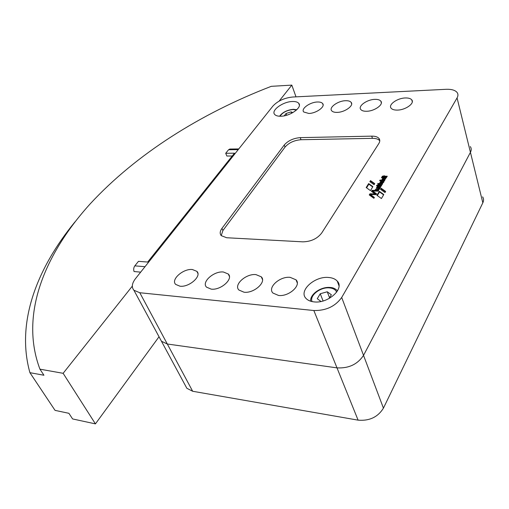 <?xml version="1.0" encoding="UTF-8"?>
<svg xmlns="http://www.w3.org/2000/svg" width="509" height="509" viewBox="0 0 509 509"><rect width="100%" height="100%" fill="white"/><g stroke="black" fill="none" stroke-linecap="round" stroke-linejoin="round"><path stroke-width="0.76" d="M314.047 301.888C310.458 301.506 307.76 300.335 305.966 298.369C298.344 290.734 314.842 275.859 328.757 277.488C332.523 277.812 335.355 279.015 337.238 281.095C344.879 288.539 328.114 303.803 314.047 301.888M280.879 116.23C277.863 116.306 275.789 115.708 274.663 114.442C270.75 110.472 282.851 101.679 292.312 101.507C295.417 101.393 297.555 101.991 298.726 103.308C302.677 107.202 290.397 116.167 280.879 116.23M290.162 277.348L296.015 279.816C301.684 285.237 288.864 296.849 278.544 295.455L272.913 293.031C267.25 287.496 279.931 276.113 290.162 277.348M255.97 274.612L261.308 276.839C266.811 282.005 253.966 293.572 244.034 292.217L238.899 290.028C233.408 284.76 246.121 273.409 255.97 274.612M223.426 272.01L228.299 274.027C233.644 278.938 220.772 290.454 211.222 289.137L206.533 287.159C201.208 282.132 213.945 270.839 223.426 272.01M192.415 269.528L196.881 271.361C202.06 276.037 189.17 287.483 179.976 286.204L175.688 284.41C170.521 279.619 183.291 268.389 192.415 269.528M405.266 97.97C408.428 97.868 410.598 98.492 411.762 99.847C414.956 103.257 405.622 110.001 397.484 110.09C394.386 110.167 392.267 109.543 391.135 108.226C387.96 104.778 397.173 98.142 405.266 97.97M374.777 99.37C377.71 99.268 379.72 99.847 380.815 101.106C383.964 104.402 374.624 111.178 366.715 111.261C363.84 111.337 361.874 110.758 360.817 109.537C357.681 106.203 366.906 99.529 374.777 99.37M345.503 100.712C348.226 100.617 350.103 101.151 351.121 102.315C354.226 105.503 344.873 112.311 337.187 112.381C334.521 112.451 332.689 111.923 331.703 110.79C328.61 107.558 337.849 100.858 345.503 100.712M317.374 102.004C319.913 101.915 321.656 102.404 322.604 103.486C325.671 106.572 316.305 113.392 308.829 113.462L303.72 111.986C300.679 108.856 309.936 102.137 317.374 102.004M382.972 179.397L383.379 179.868M384.48 177.794L382.863 179.066L383.557 179.308L385.173 178.035L384.48 177.794M385.014 179.397L382.024 179.454L382.933 177.775L381.438 177.736L381.845 177.132L386.694 177.17L385.014 179.397M382.863 178.544L382.081 179.518M376.914 195.303L379.332 191.301L383.805 194.533L381.413 198.535L376.914 195.303M377.309 195.59L379.523 191.912L379.332 191.301M379.523 191.912L383.608 194.864M366.187 187.547L368.656 183.571L372.887 186.638L370.444 190.621L366.187 187.547M372.69 186.956L368.853 184.175L366.582 187.834M368.853 184.175L368.656 183.571M385.351 179.187L385.256 178.309M385.949 177.768L381.985 177.762L381.795 177.151M381.826 182.807L381.165 181.713L380.643 182.648L381.826 182.807L381.992 183.329M382.972 182.209L383.035 181.312L382.596 180.988L383.862 181.223L383.811 182.139L382.456 183.151L379.739 182.979L380.617 181.382L381.546 180.956L383.15 182.776M383.226 182.718L383.162 181.732M383.983 181.758L383.162 181.598M383.761 181.605L383.57 180.994M381.96 183.335L381.795 182.814M381.75 183.393L381.585 182.865M380.821 182.782L381.26 183.469M380.802 181.955L380.617 181.382M380.7 182.063L379.873 183.151M382.743 183.017L381.775 181.567L381.196 181.764M376.851 185.244L379.059 184.894L378.9 185.27L381.731 185.321L381.33 185.931L376.45 185.861L376.851 185.244L377.048 185.849L378.212 185.868L378.276 184.907M378.957 185.499L378.467 185.518M378.881 185.263L379.09 185.874L381.381 185.912M377.048 185.849L376.806 185.263M377.633 189.418L377.831 190.029L375.706 190.016L375.508 189.405L378.41 189.272L378.868 188.527L376.196 188.298L376.596 187.675L380.255 187.738L379.409 189.278L377.5 190.054L375.165 190.016L375.508 189.405M378.588 189.832L378.41 189.272M378.95 189.647L379.027 189.1M379.574 188.324L379.727 188.807L379.574 188.324L376.749 188.305L376.552 187.7M373.886 198.3L369.254 194.928L369.948 193.802L374.98 193.897L371.462 191.352L372.092 190.328L378.645 190.436L378.219 191.142L372.683 191.047L376.577 193.853L376.106 194.635L370.495 194.527L374.382 197.479L373.886 198.3M374.98 193.897L375.178 194.508L370.145 194.406L369.649 195.221M370.145 194.406L369.948 193.802M378.282 191.04L372.289 190.932L371.856 191.638M372.289 190.932L372.092 190.328M376.38 194.177L372.881 191.651L372.683 191.047M374.191 197.797L370.692 195.138L370.495 194.527M377.449 186.727L377.443 186.109L378.232 186.116L378.651 186.688L380.872 186.727L380.465 187.357L376.838 187.299L377.188 186.72L377.659 187.312M378.295 186.727L377.513 186.854M378.397 186.873L378.849 187.293L380.522 187.318M379.211 183.418L382.634 183.832L382.234 184.455L378.48 184.627L377.767 184.124L377.939 183.367L378.919 183.774L379.211 183.418L379.86 184.029M379.981 184.398L379.784 183.787L380 184.404L382.284 184.43M378.753 183.984L377.913 184.245M378.696 183.73L379.167 184.36L379.167 183.444M384.88 180.161L384.486 180.752L379.625 180.695L380.019 180.091L384.88 180.141M384.524 180.74L380.178 180.708M384.645 175.847L384.46 176.203L387.273 176.229L386.878 176.839L382.03 176.795L382.431 176.184L384.626 175.828M384.632 176.788L384.46 176.203L384.632 176.788M386.916 176.827L384.651 176.808L384.441 176.197M384.518 176.432L382.571 176.808L382.38 176.203M370.507 180.606L374.732 183.634L374.07 184.716L369.852 181.662L370.507 180.606L370.247 181.948M374.535 183.959L370.705 181.204M380.528 189.335L381.177 188.266L385.657 191.46L385.008 192.548L380.528 189.335M380.923 189.615L381.177 188.266M381.368 188.877L385.453 191.798M378.83 143.525L321.675 233.052C317.222 238.74 310.929 241.667 302.798 241.839L226.677 237.748L221.256 235.654C219.653 233.695 219.888 231.271 221.956 228.376L284.245 145.014C288.119 140.649 293.458 138.194 300.246 137.634L371.735 136.145C375.203 136.107 377.627 136.883 379.001 138.461C380.089 139.88 380.032 141.566 378.83 143.525M457.063 97.913L341.698 297.472C335.259 306.405 325.976 310.757 313.849 310.522L139.797 292.732L133.912 290.257C131.386 287.229 131.907 283.373 135.464 278.678L272.9 106.082C277.742 100.935 284.315 97.913 292.63 97.022L446.1 89.304C451.464 89.107 455.122 90.15 457.076 92.447C458.227 94.006 458.227 95.832 457.063 97.913L470.431 152.325C471.519 150.187 471.487 148.278 470.329 146.592C471.487 148.278 471.519 150.187 470.431 152.325L363.534 355.365L470.431 152.325L482.831 202.805C483.849 200.622 483.785 198.637 482.627 196.856M286.675 115.225L286.045 113.513L291.167 111.865L292.802 112.635M291.67 113.246L291.167 111.865M284.257 115.823L286.045 113.513M323.088 300.959L320.256 293.75L327.249 291.778L331.346 294.749L329.132 298.497M329.565 297.759L327.249 291.778M320.969 301.468L317.279 298.707L320.256 293.75M379.784 140.808L379.682 140.681C378.308 139.097 375.89 138.314 372.423 138.346L301.004 139.727C294.221 140.274 288.896 142.73 285.027 147.095L222.923 230.526L221.205 235.603M185.295 385.389L186.86 388.291L192.663 391.262L358.094 420.148L336.996 367.873C348.716 368.497 357.566 364.329 363.534 355.365C357.566 364.329 348.716 368.497 336.996 367.873L167.308 344.008L336.996 367.873L313.849 310.522M159.953 338.466L161.461 341.259L167.308 344.008L161.461 341.259L159.953 338.466M159.031 336.754L95.425 423.882L72.596 418.939L68.906 413.314L55.042 410.369L29.916 372.677C15.722 321.962 37.45 267.766 74.982 221.879M232.225 156.008L226.868 156.028M132.315 286.134L63.135 373.313L39.944 369.171C19.272 314.352 45.085 253.717 90.099 203.956C136.183 154.062 200.661 113.526 271.284 86.333L291.822 85.118L279.129 101.113M140.669 272.143L134.058 271.532M296.003 96.856L291.822 85.118M39.944 369.171L43.933 375.241L29.916 372.677M95.425 423.882L63.135 373.313M238.237 149.621L228.573 149.741L225.71 153.285L234.464 153.196L147.674 262.046L138.473 261.34L134.828 265.857C133.625 267.594 133.377 269.503 134.083 271.583M228.573 149.741L229.966 149.048M225.71 153.285L226.874 156.047M358.094 420.148C369.432 421.096 377.882 417.094 383.436 408.142L482.831 202.805M336.653 292.153C335.609 289.697 333.242 288.279 329.558 287.897C320.524 286.809 309.217 295.589 312.081 301.589M296.48 110.027L292.974 109.511C286.86 110.243 282.533 112.483 280.001 116.237M383.092 178.284L382.927 177.787M382.036 177.736L381.845 177.132M382.03 183.316L381.865 182.776M381.737 181.56L381.546 180.956M381.775 181.567L381.585 180.962L381.775 181.567M382.768 183.005L382.603 182.496L382.768 183.005M382.819 182.979L382.666 182.489M383.01 182.865L382.844 182.337M378.212 185.868L378.015 185.257M378.257 185.842L378.066 185.238M378.511 185.492L378.321 184.888M375.75 189.991L375.553 189.386M376.794 188.285L376.596 187.675M377.589 186.733L377.398 186.129M377.633 186.714L377.443 186.109M378.849 187.293L378.651 186.688M377.322 187.306L377.144 186.746M377.373 187.312L377.188 186.72M380 184.404L379.803 183.794M378.085 183.991L377.894 183.386M378.13 183.978L377.939 183.367M378.982 184.366L378.791 183.762M379.116 184.385L378.919 183.774M379.167 184.36L378.976 183.755M380.159 180.708L379.975 180.116M380.21 180.701L380.019 180.091M382.622 176.788L382.431 176.184M383.773 176.795L383.589 176.19M383.824 176.776L383.633 176.171M384.021 176.451L383.831 175.847M384.066 176.426L383.875 175.821M310.63 300.425L310.579 301.194M222.923 230.526L221.956 228.376M285.027 147.095L284.245 145.014M301.004 139.727L300.246 137.634M372.423 138.346L371.735 136.145M383.436 408.142L341.698 297.472M192.663 391.262L139.797 292.732M145.02 266.684L134.828 265.857M310.63 301.207C309.866 294.234 320.975 286.548 330.112 287.464C332.956 287.534 335.418 288.66 337.505 290.843M279.587 116.224C282.501 112.317 287.057 110.008 293.267 109.314L296.811 109.715M296.015 279.816L297.281 282.921M261.308 276.839L262.485 279.562M228.299 274.027L229.394 276.412M196.881 271.361L197.893 273.454M411.762 99.847L412.303 101.806M380.815 101.106L381.349 102.901M351.121 102.315L351.649 103.963M322.604 103.486L323.12 105M383.054 179.671L382.863 179.066M384.002 181.656L383.862 181.223M380.834 183.259L380.643 182.648M379.059 189.132L378.931 188.718M379.746 188.712L379.644 188.394M378.429 187.14L378.232 186.536M378.855 184.309L378.664 183.698M299.381 105.134L298.726 103.308M338.994 285.772L337.238 281.095M379.682 140.681L379.001 138.461M186.86 388.291L133.912 290.257M229.674 149.054L238.785 148.933"/></g></svg>
